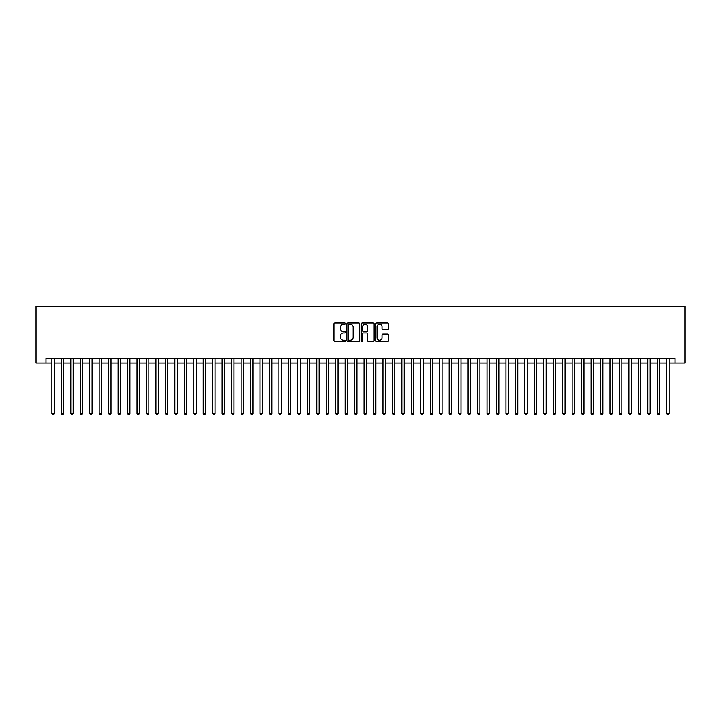 <?xml version="1.0" encoding="UTF-8"?>
<svg xmlns="http://www.w3.org/2000/svg" width="721" height="721" viewBox="0 0 721 721"><rect width="100%" height="100%" fill="white"/><g stroke="black" fill="none" stroke-linecap="round" stroke-linejoin="round"><path stroke-width="1.08" d="M345.368 323.63A0.649 0.649 0 0 0 344.719 322.981L334.85 322.981A0.928 0.928 0 0 0 333.922 323.909L333.922 340.618A0.928 0.928 0 0 0 334.85 341.547L344.719 341.547A0.649 0.649 0 0 0 345.368 340.898A0.649 0.649 0 0 0 344.719 340.249L343.439 340.249A2.974 2.974 0 0 1 340.465 337.275L340.465 335.887A2.974 2.974 0 0 1 343.439 332.913L344.719 332.913A0.649 0.649 0 0 0 345.368 332.264A0.649 0.649 0 0 0 344.719 331.615L343.439 331.615A2.974 2.974 0 0 1 340.465 328.641L340.465 327.253A2.974 2.974 0 0 1 343.439 324.279L344.719 324.279A0.649 0.649 0 0 0 345.368 323.63M387.637 329.524A0.928 0.928 0 0 0 388.565 328.596L388.565 323.909A0.928 0.928 0 0 0 387.637 322.981L376.677 322.981A0.928 0.928 0 0 0 375.749 323.909L375.749 340.618A0.928 0.928 0 0 0 376.677 341.547L387.637 341.547A0.928 0.928 0 0 0 388.565 340.618L388.565 334.959A0.928 0.928 0 0 0 387.637 334.03L382.95 334.03A0.928 0.928 0 0 0 382.022 334.959L382.022 337.761A2.487 2.487 0 0 1 379.534 340.249A2.487 2.487 0 0 1 377.047 337.761L377.047 326.766A2.487 2.487 0 0 1 379.534 324.279A2.487 2.487 0 0 1 382.022 326.766L382.022 328.596A0.928 0.928 0 0 0 382.95 329.524L387.637 329.524M45.982 363.005L45.982 358.274L675.018 358.274L675.018 363.005L684.95 363.005L684.95 306.254L36.05 306.254L36.05 363.005L51.894 363.005M359.689 323.909A0.928 0.928 0 0 0 358.761 322.981L347.801 322.981A0.928 0.928 0 0 0 346.873 323.909L346.873 340.618A0.928 0.928 0 0 0 347.801 341.547L358.761 341.547A0.928 0.928 0 0 0 359.689 340.618L359.689 323.909M362.239 322.981L373.199 322.981A0.928 0.928 0 0 1 374.127 323.909L374.127 340.618A0.928 0.928 0 0 1 373.199 341.547L368.512 341.547A0.928 0.928 0 0 1 367.584 340.618L367.584 333.841A0.928 0.928 0 0 0 366.656 332.913L363.537 332.913A0.928 0.928 0 0 0 362.609 333.841L362.609 340.898A0.649 0.649 0 0 1 361.96 341.547A0.649 0.649 0 0 1 361.311 340.898L361.311 323.909A0.928 0.928 0 0 1 362.239 322.981M54.255 363.005L61.357 363.005M63.718 363.005L70.811 363.005M73.181 363.005L80.274 363.005M82.636 363.005L89.728 363.005M92.099 363.005L99.192 363.005M101.553 363.005L108.646 363.005M111.016 363.005L118.109 363.005M120.47 363.005L127.572 363.005M129.933 363.005L137.026 363.005M139.387 363.005L146.489 363.005M148.85 363.005L155.943 363.005M158.314 363.005L165.406 363.005M167.768 363.005L174.861 363.005M177.231 363.005L184.324 363.005M186.685 363.005L193.778 363.005M196.148 363.005L203.241 363.005M205.602 363.005L212.704 363.005M215.065 363.005L222.158 363.005M224.528 363.005L231.621 363.005M233.983 363.005L241.075 363.005M243.446 363.005L250.538 363.005M252.9 363.005L259.993 363.005M262.363 363.005L269.456 363.005M271.817 363.005L278.919 363.005M281.28 363.005L288.373 363.005M290.734 363.005L297.836 363.005M300.197 363.005L307.29 363.005M309.66 363.005L316.753 363.005M319.115 363.005L326.207 363.005M328.578 363.005L335.671 363.005M338.032 363.005L345.125 363.005M347.495 363.005L354.588 363.005M356.949 363.005L364.051 363.005M366.412 363.005L373.505 363.005M375.875 363.005L382.968 363.005M385.329 363.005L392.422 363.005M394.793 363.005L401.885 363.005M404.247 363.005L411.34 363.005M413.71 363.005L420.803 363.005M423.164 363.005L430.266 363.005M432.627 363.005L439.72 363.005M442.081 363.005L449.183 363.005M451.544 363.005L458.637 363.005M461.007 363.005L468.1 363.005M470.462 363.005L477.554 363.005M479.925 363.005L487.017 363.005M489.379 363.005L496.472 363.005M498.842 363.005L505.935 363.005M508.296 363.005L515.398 363.005M517.759 363.005L524.852 363.005M527.222 363.005L534.315 363.005M536.676 363.005L543.769 363.005M546.139 363.005L553.232 363.005M555.594 363.005L562.686 363.005M565.057 363.005L572.15 363.005M574.511 363.005L581.613 363.005M583.974 363.005L591.067 363.005M593.428 363.005L600.53 363.005M602.891 363.005L609.984 363.005M612.354 363.005L619.447 363.005M621.808 363.005L628.901 363.005M631.272 363.005L638.364 363.005M640.726 363.005L647.818 363.005M650.189 363.005L657.282 363.005M659.643 363.005L666.745 363.005M669.106 363.005L675.018 363.005M348.829 324.279A0.649 0.649 0 0 0 348.171 324.928L348.171 339.6A0.649 0.649 0 0 0 348.829 340.249L350.172 340.249A2.974 2.974 0 0 0 353.146 337.275L353.146 327.253A2.974 2.974 0 0 0 350.172 324.279L348.829 324.279M367.584 326.811A2.487 2.487 0 0 0 365.096 324.324A2.487 2.487 0 0 0 362.609 326.811L362.609 330.687A0.928 0.928 0 0 0 363.537 331.615L366.656 331.615A0.928 0.928 0 0 0 367.584 330.687L367.584 326.811M54.255 358.274L54.255 413.521L51.894 413.521L51.894 358.274M54.255 413.521L53.552 414.746L52.606 414.746L51.894 413.521M63.718 358.274L63.718 413.521L61.357 413.521L61.357 358.274M63.718 413.521L63.006 414.746L62.06 414.746L61.357 413.521M73.181 358.274L73.181 413.521L70.811 413.521L70.811 358.274M73.181 413.521L72.47 414.746L71.523 414.746L70.811 413.521M82.636 358.274L82.636 413.521L80.274 413.521L80.274 358.274M82.636 413.521L81.924 414.746L80.977 414.746L80.274 413.521M92.099 358.274L92.099 413.521L89.728 413.521L89.728 358.274M92.099 413.521L91.387 414.746L90.44 414.746L89.728 413.521M101.553 358.274L101.553 413.521L99.192 413.521L99.192 358.274M101.553 413.521L100.85 414.746L99.904 414.746L99.192 413.521M111.016 358.274L111.016 413.521L108.646 413.521L108.646 358.274M111.016 413.521L110.304 414.746L109.358 414.746L108.646 413.521M120.47 358.274L120.47 413.521L118.109 413.521L118.109 358.274M120.47 413.521L119.767 414.746L118.821 414.746L118.109 413.521M129.933 358.274L129.933 413.521L127.572 413.521L127.572 358.274M129.933 413.521L129.221 414.746L128.275 414.746L127.572 413.521M139.387 358.274L139.387 413.521L137.026 413.521L137.026 358.274M139.387 413.521L138.684 414.746L137.738 414.746L137.026 413.521M148.85 358.274L148.85 413.521L146.489 413.521L146.489 358.274M148.85 413.521L148.138 414.746L147.192 414.746L146.489 413.521M158.314 358.274L158.314 413.521L155.943 413.521L155.943 358.274M158.314 413.521L157.602 414.746L156.655 414.746L155.943 413.521M167.768 358.274L167.768 413.521L165.406 413.521L165.406 358.274M167.768 413.521L167.056 414.746L166.109 414.746L165.406 413.521M177.231 358.274L177.231 413.521L174.861 413.521L174.861 358.274M177.231 413.521L176.519 414.746L175.573 414.746L174.861 413.521M186.685 358.274L186.685 413.521L184.324 413.521L184.324 358.274M186.685 413.521L185.982 414.746L185.036 414.746L184.324 413.521M196.148 358.274L196.148 413.521L193.778 413.521L193.778 358.274M196.148 413.521L195.436 414.746L194.49 414.746L193.778 413.521M205.602 358.274L205.602 413.521L203.241 413.521L203.241 358.274M205.602 413.521L204.899 414.746L203.953 414.746L203.241 413.521M215.065 358.274L215.065 413.521L212.704 413.521L212.704 358.274M215.065 413.521L214.353 414.746L213.407 414.746L212.704 413.521M224.528 358.274L224.528 413.521L222.158 413.521L222.158 358.274M224.528 413.521L223.816 414.746L222.87 414.746L222.158 413.521M233.983 358.274L233.983 413.521L231.621 413.521L231.621 358.274M233.983 413.521L233.271 414.746L232.324 414.746L231.621 413.521M243.446 358.274L243.446 413.521L241.075 413.521L241.075 358.274M243.446 413.521L242.734 414.746L241.787 414.746L241.075 413.521M252.9 358.274L252.9 413.521L250.538 413.521L250.538 358.274M252.9 413.521L252.197 414.746L251.25 414.746L250.538 413.521M262.363 358.274L262.363 413.521L259.993 413.521L259.993 358.274M262.363 413.521L261.651 414.746L260.705 414.746L259.993 413.521M271.817 358.274L271.817 413.521L269.456 413.521L269.456 358.274M271.817 413.521L271.114 414.746L270.168 414.746L269.456 413.521M281.28 358.274L281.28 413.521L278.919 413.521L278.919 358.274M281.28 413.521L280.568 414.746L279.622 414.746L278.919 413.521M290.734 358.274L290.734 413.521L288.373 413.521L288.373 358.274M290.734 413.521L290.031 414.746L289.085 414.746L288.373 413.521M300.197 358.274L300.197 413.521L297.836 413.521L297.836 358.274M300.197 413.521L299.485 414.746L298.539 414.746L297.836 413.521M309.66 358.274L309.66 413.521L307.29 413.521L307.29 358.274M309.66 413.521L308.949 414.746L308.002 414.746L307.29 413.521M319.115 358.274L319.115 413.521L316.753 413.521L316.753 358.274M319.115 413.521L318.403 414.746L317.456 414.746L316.753 413.521M328.578 358.274L328.578 413.521L326.207 413.521L326.207 358.274M328.578 413.521L327.866 414.746L326.919 414.746L326.207 413.521M338.032 358.274L338.032 413.521L335.671 413.521L335.671 358.274M338.032 413.521L337.329 414.746L336.383 414.746L335.671 413.521M347.495 358.274L347.495 413.521L345.125 413.521L345.125 358.274M347.495 413.521L346.783 414.746L345.837 414.746L345.125 413.521M356.949 358.274L356.949 413.521L354.588 413.521L354.588 358.274M356.949 413.521L356.246 414.746L355.3 414.746L354.588 413.521M366.412 358.274L366.412 413.521L364.051 413.521L364.051 358.274M366.412 413.521L365.7 414.746L364.754 414.746L364.051 413.521M375.875 358.274L375.875 413.521L373.505 413.521L373.505 358.274M375.875 413.521L375.163 414.746L374.217 414.746L373.505 413.521M385.329 358.274L385.329 413.521L382.968 413.521L382.968 358.274M385.329 413.521L384.617 414.746L383.671 414.746L382.968 413.521M394.793 358.274L394.793 413.521L392.422 413.521L392.422 358.274M394.793 413.521L394.081 414.746L393.134 414.746L392.422 413.521M404.247 358.274L404.247 413.521L401.885 413.521L401.885 358.274M404.247 413.521L403.544 414.746L402.597 414.746L401.885 413.521M413.71 358.274L413.71 413.521L411.34 413.521L411.34 358.274M413.71 413.521L412.998 414.746L412.051 414.746L411.34 413.521M423.164 358.274L423.164 413.521L420.803 413.521L420.803 358.274M423.164 413.521L422.461 414.746L421.515 414.746L420.803 413.521M432.627 358.274L432.627 413.521L430.266 413.521L430.266 358.274M432.627 413.521L431.915 414.746L430.969 414.746L430.266 413.521M442.081 358.274L442.081 413.521L439.72 413.521L439.72 358.274M442.081 413.521L441.378 414.746L440.432 414.746L439.72 413.521M451.544 358.274L451.544 413.521L449.183 413.521L449.183 358.274M451.544 413.521L450.832 414.746L449.886 414.746L449.183 413.521M461.007 358.274L461.007 413.521L458.637 413.521L458.637 358.274M461.007 413.521L460.295 414.746L459.349 414.746L458.637 413.521M470.462 358.274L470.462 413.521L468.1 413.521L468.1 358.274M470.462 413.521L469.75 414.746L468.803 414.746L468.1 413.521M479.925 358.274L479.925 413.521L477.554 413.521L477.554 358.274M479.925 413.521L479.213 414.746L478.266 414.746L477.554 413.521M489.379 358.274L489.379 413.521L487.017 413.521L487.017 358.274M489.379 413.521L488.676 414.746L487.729 414.746L487.017 413.521M498.842 358.274L498.842 413.521L496.472 413.521L496.472 358.274M498.842 413.521L498.13 414.746L497.184 414.746L496.472 413.521M508.296 358.274L508.296 413.521L505.935 413.521L505.935 358.274M508.296 413.521L507.593 414.746L506.647 414.746L505.935 413.521M517.759 358.274L517.759 413.521L515.398 413.521L515.398 358.274M517.759 413.521L517.047 414.746L516.101 414.746L515.398 413.521M527.222 358.274L527.222 413.521L524.852 413.521L524.852 358.274M527.222 413.521L526.51 414.746L525.564 414.746L524.852 413.521M536.676 358.274L536.676 413.521L534.315 413.521L534.315 358.274M536.676 413.521L535.964 414.746L535.018 414.746L534.315 413.521M546.139 358.274L546.139 413.521L543.769 413.521L543.769 358.274M546.139 413.521L545.427 414.746L544.481 414.746L543.769 413.521M555.594 358.274L555.594 413.521L553.232 413.521L553.232 358.274M555.594 413.521L554.891 414.746L553.944 414.746L553.232 413.521M565.057 358.274L565.057 413.521L562.686 413.521L562.686 358.274M565.057 413.521L564.345 414.746L563.398 414.746L562.686 413.521M574.511 358.274L574.511 413.521L572.15 413.521L572.15 358.274M574.511 413.521L573.808 414.746L572.862 414.746L572.15 413.521M583.974 358.274L583.974 413.521L581.613 413.521L581.613 358.274M583.974 413.521L583.262 414.746L582.316 414.746L581.613 413.521M593.428 358.274L593.428 413.521L591.067 413.521L591.067 358.274M593.428 413.521L592.725 414.746L591.779 414.746L591.067 413.521M602.891 358.274L602.891 413.521L600.53 413.521L600.53 358.274M602.891 413.521L602.179 414.746L601.233 414.746L600.53 413.521M612.354 358.274L612.354 413.521L609.984 413.521L609.984 358.274M612.354 413.521L611.642 414.746L610.696 414.746L609.984 413.521M621.808 358.274L621.808 413.521L619.447 413.521L619.447 358.274M621.808 413.521L621.096 414.746L620.15 414.746L619.447 413.521M631.272 358.274L631.272 413.521L628.901 413.521L628.901 358.274M631.272 413.521L630.56 414.746L629.613 414.746L628.901 413.521M640.726 358.274L640.726 413.521L638.364 413.521L638.364 358.274M640.726 413.521L640.023 414.746L639.076 414.746L638.364 413.521M650.189 358.274L650.189 413.521L647.818 413.521L647.818 358.274M650.189 413.521L649.477 414.746L648.53 414.746L647.818 413.521M659.643 358.274L659.643 413.521L657.282 413.521L657.282 358.274M659.643 413.521L658.94 414.746L657.994 414.746L657.282 413.521M669.106 358.274L669.106 413.521L666.745 413.521L666.745 358.274M669.106 413.521L668.394 414.746L667.448 414.746L666.745 413.521"/></g></svg>

